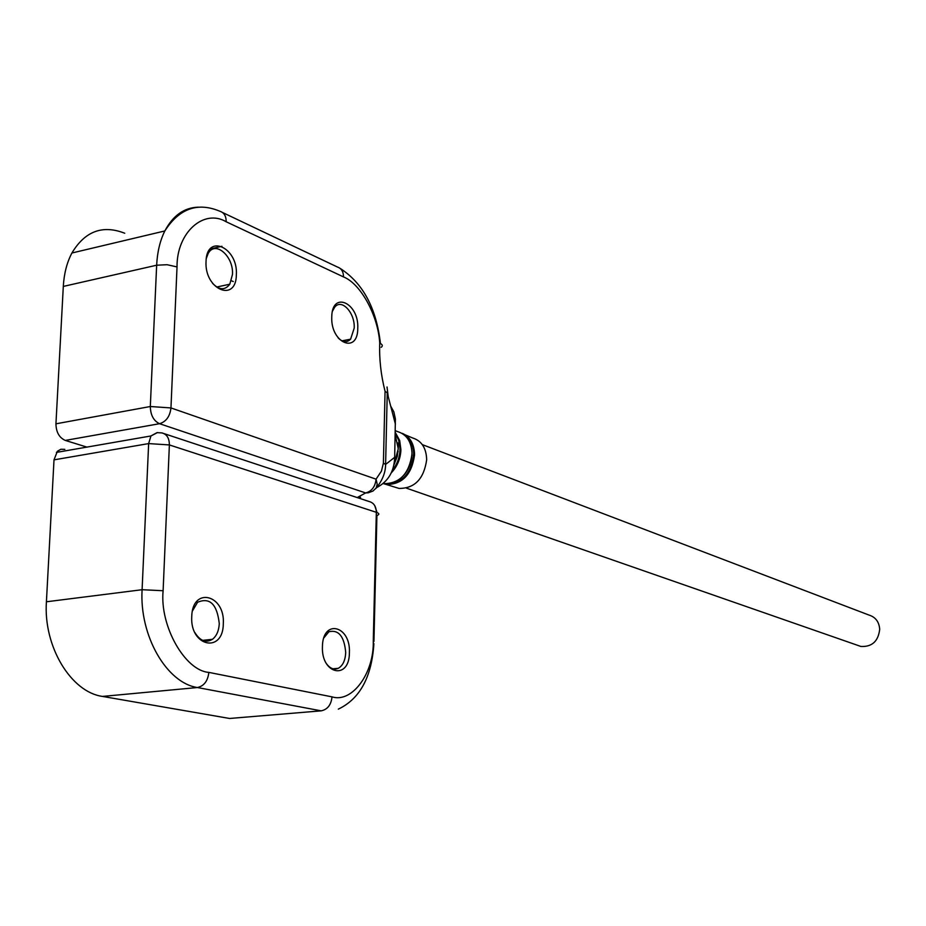 <?xml version="1.0" encoding="UTF-8"?>
<svg xmlns="http://www.w3.org/2000/svg" width="926" height="926" viewBox="0 0 926 926"><rect width="100%" height="100%" fill="white"/><g stroke="black" fill="none" stroke-linecap="round" stroke-linejoin="round"><path stroke-width="1.39" d="M395.46 487.319L399.071 488.43C414.732 488.442 423.934 478.881 426.666 459.759C426.319 448.01 421.573 440.718 412.429 437.894L405.183 434.838M422.291 444.607L868.901 615.026C875.521 617.063 879.121 621.821 879.7 629.298C878.276 641.324 872.003 647.031 860.867 646.452L857.812 645.387M331.763 316.9C332.006 290.336 359.172 302.883 357.772 328.371C357.853 354.6 330.489 343.118 331.763 316.9M338.198 337.978C342.782 342.423 346.914 342.817 350.607 339.182L354.207 328.093C355.098 312.756 341.474 298.056 334.633 307.282L332.515 311.124M206.035 261.456C206.614 232.889 238.26 247.508 236.35 274.825C236.199 303.01 204.299 289.618 206.035 261.456M212.505 283.263C219.196 290.174 224.96 290.498 229.798 284.213L232.461 274.501C233.815 256.305 215.087 239.938 208.107 253.631L206.324 258.4M233.283 281.573L231.396 280.752M383.399 463.15L385.066 391.328C380.91 374.972 379.139 358.894 379.729 343.071C378.155 315.859 360.897 283.819 343.523 276.92L226.199 221.777C203.998 208.454 176.646 232.345 177.028 266.931L170.963 407.938C169.944 416.445 166.136 421.7 159.55 423.703L365.62 492.933L368.224 492.806L372.946 491.058L376.188 487.99L377.206 484.194L376.06 479.17L381.431 471.137L383.399 463.15L385.61 464.435L387.253 392.774L388.214 396.641L387.033 386.999M379.729 343.071C382.554 344.53 383.04 345.942 381.165 347.308M385.066 391.328L387.253 392.774M375.898 488.453C382.311 480.71 385.552 472.7 385.61 464.435L394.673 457.317L394.661 458.509M86.905 447.108L65.295 440.417L159.55 423.703C153.623 420.867 150.544 415.137 150.313 406.514L55.942 423.819L63.304 286.423L156.656 265.218L150.313 406.514L170.963 407.938L376.06 479.17C375.261 486.706 371.777 491.289 365.62 492.933L357.367 497.47L360.596 497.389M124.755 233.248C102.612 224.59 84.995 231.176 71.904 253.006C66.903 262.486 64.044 273.621 63.304 286.423M376.535 487.678C388.168 481.613 394.21 471.484 394.673 457.317L395.39 418.969L393.851 411.862L390.946 406.549M55.942 423.819C56.127 432.187 59.252 437.72 65.295 440.417M395.414 424.189L388.214 396.641M223.305 623.823C223.131 653.687 189.899 646.799 191.74 616.577C192.365 586.204 225.319 594.492 223.305 623.823M194.946 632.678C200.155 640.954 205.977 643.165 212.436 639.31C216.591 636.035 218.872 630.803 219.277 623.638C217.089 604.238 209.866 597.108 197.585 602.259L192.446 610.975M349.391 652.726C349.461 680.402 321.102 674.522 322.433 646.545C322.711 618.429 350.861 625.501 349.391 652.726M326.473 663.699C330.119 668.584 334.066 670.111 338.291 668.306C342.828 665.69 345.294 660.446 345.711 652.575C344.298 636.428 338.696 629.472 328.915 631.729L323.915 637.829M321.172 710.844L229.625 718.472L102.508 696.421L197.4 687.532L321.172 710.844C327.538 709.513 331.161 704.86 332.017 696.861C352.343 703.285 374.116 672.832 373.271 641.255L376.326 512.31L169.377 444.931L163.115 590.73C159.585 626.092 185.142 670.783 208.836 672.392L332.017 696.861M163.115 590.73L142.095 589.712L46.416 601.784C43.267 646.533 71.117 692.208 102.508 696.421M46.416 601.784L54.009 459.852L148.646 443.589L142.095 589.712C139.294 635.803 166.784 683.041 197.4 687.532C204.033 686.05 207.841 681.015 208.836 672.392M229.625 718.472L246.385 717.071M64.832 449.376L60.85 449.26L57.366 451.298L54.009 459.852M402.428 433.403C409.859 436.806 413.887 443.496 414.524 453.451L414.535 455.048C411.723 474.668 402.301 484.483 386.292 484.483L383.26 483.592M404.303 434.988C410.091 438.831 413.216 444.966 413.667 453.381C411.746 473.001 402.729 483.187 386.628 483.939M395.263 430.636L397.404 431.539C406.282 434.19 411.132 441.158 411.977 452.455L411.989 454.053C409.153 473.776 399.685 483.65 383.607 483.661L383.121 483.557M405.38 473.348L409.998 464.783L411.943 455.222M395.228 432.326L399.696 440.545L400.912 449.747C400.53 458.717 397.335 466.415 391.316 472.827M395.205 433.495L398.655 440.093L400.009 448.045C400.101 456.333 397.555 463.752 392.392 470.292M395.17 434.954L398.284 448.728L393.99 464.667M393.978 464.713L398.122 451.402M177.028 266.931L167.074 264.709L156.656 265.218C157.304 252.057 160.036 240.633 164.84 230.956C172.988 215.503 184.17 207.574 198.384 207.158M226.199 221.777C226.187 216.186 224.161 212.714 220.099 211.336C197.724 201.891 179.297 208.419 164.84 230.956L71.904 253.006M343.523 276.92C343.442 271.7 341.439 268.413 337.504 267.058L222.448 212.459M357.864 497.794L358.455 497.702M56.417 452.409L150.95 435.961L156.992 432.65L161.9 432.905C166.83 434.178 169.331 438.183 169.377 444.931L148.646 443.589L150.95 435.961L157.466 432.569M373.942 641.429L376.917 515.504C379.637 514.497 379.44 513.432 376.326 512.31C376.153 506.325 373.734 502.725 369.057 501.498L164.087 433.623M383.167 483.522L389.487 483.719M394.8 482.133C405.796 476.253 411.538 466.449 412.012 452.698M393.944 464.887L397.323 456.31L398.319 447.327M399.071 488.43L386.292 484.483M411.572 448.392L412.012 452.467M397.879 442.952L398.307 447.096M860.867 646.452L406.491 488.164M333.823 307.444L334.633 307.282M207.47 253.782L208.107 253.631M380.424 343.419C376.326 308.034 362.876 282.997 340.05 268.343M341.995 340.849L350.607 339.182M216.765 287.025L229.798 284.213M210.167 248.978L221.916 246.293M202.678 640.364L212.436 639.31M333.001 668.803L338.291 668.306M373.896 643.628C371.731 677.068 359.867 698.898 338.303 709.142M374.741 505.654L377.056 512.576"/></g></svg>

